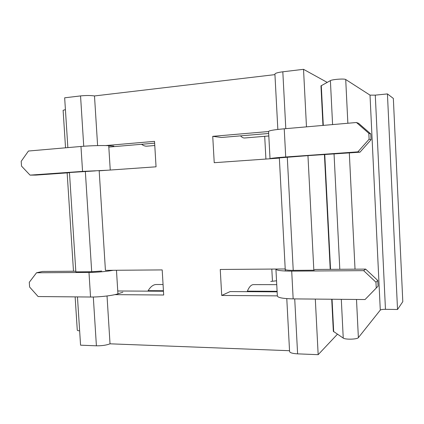 <?xml version="1.0" encoding="UTF-8"?>
<svg xmlns="http://www.w3.org/2000/svg" width="424" height="424" viewBox="0 0 424 424"><rect width="100%" height="100%" fill="white"/><g stroke="black" fill="none" stroke-linecap="round" stroke-linejoin="round"><path stroke-width="0.64" d="M279.639 157.866L307.957 155.635L313.834 270.221L315.186 269.468L365.642 269.102L363.649 270.655L291.707 271.122L293.164 298.883L365.053 299.54L378.054 286.189L377.779 280.471L365.642 269.102M285.548 269.685C286.661 270.141 289.221 270.369 293.228 270.364L313.834 270.221M286.783 298.629L289.576 351.491C289.894 352.779 292.571 353.568 297.606 353.855L318.164 354.676L315.313 299.084M318.164 354.676L337.403 334.245M306.478 126.856L303.526 69.324L327.169 82.367M359.976 152.184L371.048 139.745L370.767 133.931L358.577 123.299L356.452 122.51L284.234 128.79L285.718 156.981L357.877 151.861L359.976 152.184L307.957 155.635M277.842 129.442L274.916 74.11C275.123 73.225 277.757 72.456 282.819 71.794L303.526 69.324M268.577 131.53L212.737 136.343L221.519 137.477L268.678 133.47M77.46 296.906L80.565 345.178L96.402 345.809C101.855 345.867 106.403 345.205 110.028 343.816L289.539 350.712M163.457 291.23L118.19 290.991M101.68 271.026L91.701 271.752L75.848 271.858L69.462 172.526L95.384 170.893M67.861 147.605L64.66 97.812L80.549 95.914C86.046 95.368 90.694 95.384 94.494 95.951L97.605 145.596M274.943 74.624L94.494 95.951M285.214 268.97L220.247 269.468L221.715 295.449L277.344 295.867M212.737 136.343L214.226 162.699L279.358 158.104M114.878 294.643L163.685 295.014L162.191 269.913L105.422 270.353L99.184 170.819L156.048 166.807L154.532 141.356L105.597 145.575M107.028 295.973L110.028 343.816M109.254 147.027L154.638 143.169M265.917 159.053L264.698 136.316M272.452 281.033L271.811 269.07M277.132 291.823L230.142 291.579L221.715 295.449M240.541 135.86C241.934 137.376 243.302 138.092 244.637 137.991L268.811 135.972M285.718 156.981C275.68 157.723 270.448 158.306 270.024 158.73L268.572 131.456C268.97 130.613 274.19 129.723 284.234 128.79M357.877 151.861L369.113 139.22L368.827 133.311L356.452 122.51M370.767 133.931L368.827 133.311M369.113 139.22L371.048 139.745M276.538 280.789L270.751 281.43M276.745 284.647L253.398 284.621C251.194 284.7 249.179 286.878 247.362 291.156L247.155 291.664M275.945 269.039L275.918 269.155C276.432 270.433 281.695 271.09 291.707 271.122M293.164 298.883C283.158 298.66 277.884 297.712 277.354 296.021L275.918 269.155M365.053 299.54L376.247 288.029L375.966 282.22L363.649 270.655M377.779 280.471L375.966 282.22M376.247 288.029L378.054 286.189M113.828 146.063L108.735 145.708L110.245 170.04M154.781 145.506L146.942 146.163C145.178 146.296 143.386 145.665 141.568 144.277M30.046 175.123L82.558 171.397L80.973 146.466L28.445 151.029L21.2 161.311L21.518 166.102L30.046 175.123L36.072 175.086L69.478 172.722M107.134 170.257L82.558 171.397M80.973 146.466C89.952 145.66 103.461 145.305 108.735 145.708M116.468 270.268L117.93 293.827L122.859 292.216M147.859 291.145L148.146 290.668C150.61 286.635 153.303 284.584 156.228 284.509L163.06 284.515M36.533 272.77L29.288 282.289L29.606 287.016L38.112 296.546L90.545 297.023L88.982 272.431L36.533 272.77L42.442 271.461L75.806 271.217M117.93 293.827C112.826 295.576 99.508 297.15 90.545 297.023M88.982 272.431C97.753 272.282 105.883 271.572 113.362 270.289M65.418 109.609L63.118 110.314L65.535 147.806M79.643 330.858C78.096 330.741 77.306 330.487 77.274 330.095L75.138 296.885M387.43 93.916L397.526 309.494L402.8 301.665L393.345 98.432L387.43 93.916L375.288 95.14L370.014 95.124L345.714 79.516C344.564 78.477 332.358 79.362 330.397 80.624L320.968 85.881L322.961 125.425M397.526 309.494L385.464 309.319L375.288 95.14M385.464 309.319C382.692 309.329 380.964 309.589 380.286 310.098L358.375 337.637C357.379 339.396 345.316 339.751 343.239 338.092L333.338 331.319L331.722 299.233M293.228 270.364L287.286 157.097M294.722 298.894L297.606 353.855M285.797 128.652L282.819 71.794M93.307 297.007L96.402 345.809M91.701 271.752L85.341 171.402M83.74 146.243L80.549 95.914M277.1 291.304L247.362 291.156M163.431 290.742L148.146 290.668M380.286 310.098L370.014 95.124M358.375 337.637L356.505 299.461M355.021 269.176L349.318 152.937M347.86 123.257L345.714 79.516M343.239 338.092L341.304 299.323M339.804 269.288L334.054 154.018M332.586 124.587L330.397 80.624M333.693 331.801L332.056 299.238M330.55 269.357L324.768 154.675M323.295 125.393L321.286 85.542M285.326 271.01L279.321 157.479M73.485 271.233L67.151 172.886M330.216 269.357L324.434 154.696"/></g></svg>
